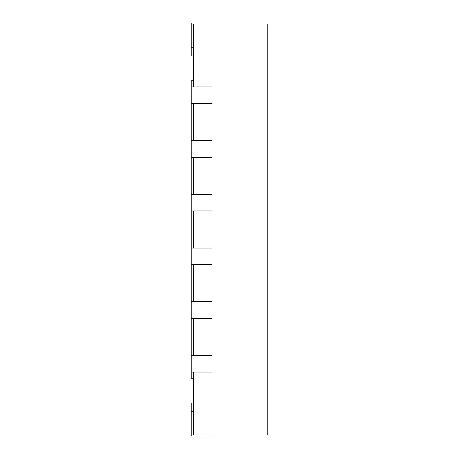 <?xml version="1.0" encoding="UTF-8"?>
<svg xmlns="http://www.w3.org/2000/svg" width="459" height="459" viewBox="0 0 459 459"><rect width="100%" height="100%" fill="white"/><g stroke="black" fill="none" stroke-linecap="round" stroke-linejoin="round"><path stroke-width="0.69" d="M191.288 86.98L191.288 103.504L211.943 103.504L211.943 86.98L191.288 86.98L191.288 80.784L193.354 80.784M191.288 103.504L191.288 140.683L211.943 140.683L211.943 157.207L191.288 157.207L191.288 194.387L211.943 194.387L211.943 210.911L191.288 210.911L191.288 248.089L211.943 248.089L211.943 264.613L191.288 264.613L191.288 301.793L211.943 301.793L211.943 318.316L191.288 318.316L191.288 355.495L211.943 355.495L211.943 372.019L191.288 372.019L191.288 378.216L193.354 378.216M193.354 372.019L193.354 435.017L267.712 435.017L267.712 23.983L193.354 23.983L193.354 86.98M193.354 103.504L193.354 140.683M193.354 157.207L193.354 194.387M193.354 210.911L193.354 248.089M193.354 264.613L193.354 301.793M193.354 318.316L193.354 355.495M193.354 403.002L191.288 403.002L191.288 436.05L211.943 436.05L211.943 435.017M211.943 23.983L211.943 22.95L191.288 22.95L191.288 55.998L193.354 55.998M191.288 355.495L191.288 372.019M191.288 301.793L191.288 318.316M191.288 248.089L191.288 264.613M191.288 194.387L191.288 210.911M191.288 140.683L191.288 157.207M191.288 411.264L193.354 411.264M191.288 47.736L193.354 47.736"/></g></svg>
